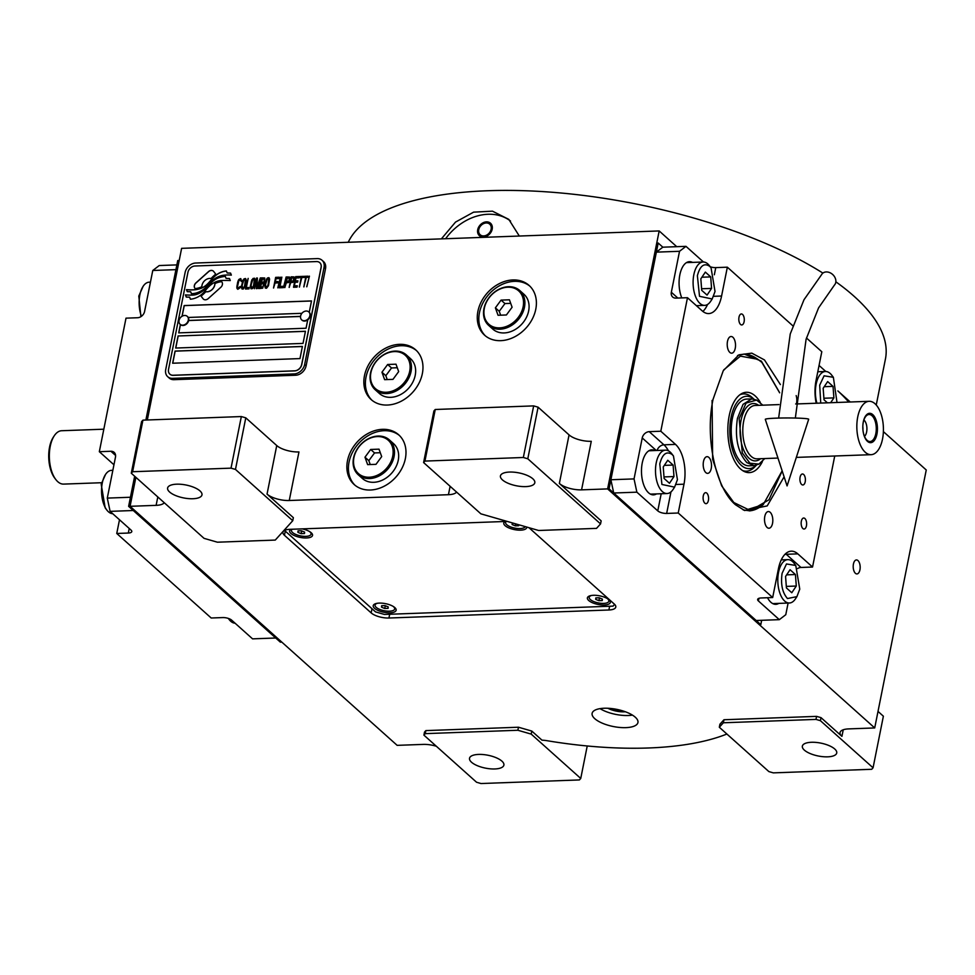 <?xml version="1.0" encoding="UTF-8"?>
<svg xmlns="http://www.w3.org/2000/svg" width="975" height="975" viewBox="0 0 975 975"><rect width="100%" height="100%" fill="white"/><g stroke="black" fill="none" stroke-linecap="round" stroke-linejoin="round"><path stroke-width="1.46" d="M607.864 708.264A14.515 5.436 -168.7 0 0 625.365 711.762M635.286 717.21A23.363 8.751 -168.7 0 0 610.277 708.423A23.363 8.751 -168.7 0 0 592.117 713.371A23.363 8.751 -168.7 0 0 594.774 718.685A23.363 8.751 -168.7 0 0 619.783 727.46A23.363 8.751 -168.7 0 0 637.943 722.524A23.363 8.751 -168.7 0 0 635.286 717.21M843.241 729.775L841.925 736.357A16.685 6.252 11.3 0 1 840.036 732.554A16.685 6.252 11.3 0 1 848.652 728.898L874.709 727.947L926.25 469.987L883.387 431.62M600.563 523.904L527.792 458.774L523.343 457.494L424.942 461.077L423.601 462.564L480.882 513.837L538.639 530.485L596.517 528.377L600.563 523.904L601.161 520.869L559.357 483.454A16.685 6.252 11.3 0 0 581.575 489.852L607.62 488.902L874.709 727.947M456.58 492.095A16.685 6.252 11.3 0 1 448.439 494.703L289.258 500.504A16.685 6.252 11.3 0 1 267.04 494.106L276.742 445.551A16.685 6.252 -168.7 0 0 298.959 451.949L289.258 500.504M292.756 520.699L235.475 469.426L231.026 468.146L132.624 471.729L131.284 473.216L204.043 538.346L217.376 542.197L275.267 540.077L292.756 520.699L293.365 517.664L267.04 494.106M164.263 502.747A16.685 6.252 11.3 0 1 156.122 505.355L130.077 506.305L135.866 477.323L130.077 506.305L281.812 642.111L280.361 642.159L128.627 506.354L130.077 506.305L397.154 745.351L423.199 744.4A16.685 6.252 11.3 0 1 436.325 746.241M423.906 735.126L476.556 782.243L480.992 783.534L579.394 779.939L580.747 778.452L531.192 734.102L517.871 730.263L425.258 733.639L423.906 735.126L424.515 732.091L425.856 730.604L518.481 727.228L531.802 731.067L541.978 740.171A16.685 6.252 11.3 0 1 547.06 740.707A223.641 83.789 -168.7 0 0 726.558 734.163A16.685 6.252 11.3 0 1 726.911 734.041M719.318 727.253L768.873 771.591L773.309 772.87L871.711 769.287L873.064 767.8L820.414 720.683L815.977 719.404L723.365 722.78L719.318 727.253L719.928 724.218L723.962 719.745L816.587 716.369L821.023 717.649L841.925 736.357M507.146 521.406L289.831 529.327A13.358 4.997 -168.7 0 0 282.933 532.253A13.358 4.997 -168.7 0 0 284.444 535.287L371.158 612.897A13.358 4.997 -168.7 0 0 388.928 618.016L608.888 609.997A13.358 4.997 -168.7 0 0 615.786 607.072A13.358 4.997 -168.7 0 0 614.274 604.037L528.986 527.707M600.039 708.642A23.363 8.751 -168.7 0 0 632.446 715.114M857.963 560.564A7.008 3.486 87.9 0 0 856.428 559.93A7.008 3.486 87.9 0 0 853.235 565.5A7.008 3.486 87.9 0 0 855.416 573.3A7.008 3.486 87.9 0 0 856.94 573.934A7.008 3.486 87.9 0 0 860.133 568.364A7.008 3.486 87.9 0 0 857.963 560.564M761.67 620.295L760.805 624.658L609.07 488.853L607.62 488.902L659.173 230.941L676.747 246.687M848.713 402.053A275.377 103.167 11.3 0 0 837.866 390.926L850.273 401.992M405.368 458.616A33.382 26.118 -48.2 0 0 398.69 434.801A33.382 26.118 -48.2 0 0 368.94 432.985A33.382 26.118 -48.2 0 0 347.49 460.724A33.382 26.118 -48.2 0 0 354.169 484.538A33.382 26.118 -48.2 0 0 383.918 486.354A33.382 26.118 -48.2 0 0 405.368 458.616M422.346 373.644A33.382 26.118 -48.2 0 0 415.667 349.818A33.382 26.118 -48.2 0 0 385.917 348.002A33.382 26.118 -48.2 0 0 364.467 375.753A33.382 26.118 -48.2 0 0 371.146 399.567A33.382 26.118 -48.2 0 0 400.896 401.383A33.382 26.118 -48.2 0 0 422.346 373.644M535.775 309.258A33.382 26.118 -48.2 0 0 529.096 285.431A33.382 26.118 -48.2 0 0 499.346 283.615A33.382 26.118 -48.2 0 0 477.896 311.366A33.382 26.118 -48.2 0 0 484.575 335.181A33.382 26.118 -48.2 0 0 514.325 336.997A33.382 26.118 -48.2 0 0 535.775 309.258M176.877 264.895L159.242 265.541L152.77 270.489L175.927 269.648L145.872 420.03L177.743 260.544L179.193 260.483L147.322 419.981L181.618 248.345L659.173 230.941M559.357 483.454L569.059 434.899A16.685 6.252 -168.7 0 0 591.277 441.297L581.575 489.852M569.059 434.899L538.102 407.184L527.792 458.774M423.601 462.564L433.899 410.975L435.252 409.488L533.654 405.893L538.102 407.184M276.742 445.551L245.785 417.836L235.475 469.426M131.284 473.216L141.582 421.627L142.935 420.14L241.337 416.557L245.785 417.836M425.258 733.639L425.856 730.604M517.871 730.263L518.481 727.228M531.192 734.102L531.802 731.067M580.747 778.452L587.23 745.985M723.365 722.78L723.962 719.745M815.977 719.404L816.587 716.369M820.414 720.683L821.023 717.649M873.064 767.8L883.374 716.211L878.012 711.409M354.961 485.209A33.382 26.118 -48.2 0 1 349.038 462.113A33.382 26.118 131.8 0 1 369.927 434.655A33.382 26.118 131.8 0 1 399.445 435.508M371.938 400.237A33.382 26.118 -48.2 0 1 366.015 377.13A33.382 26.118 131.8 0 1 386.904 349.684A33.382 26.118 131.8 0 1 416.423 350.537M485.367 335.851A33.382 26.118 -48.2 0 1 479.444 312.743A33.382 26.118 131.8 0 1 500.333 285.297A33.382 26.118 131.8 0 1 529.852 286.15M532.825 478.774A17.526 6.569 11.3 0 1 534.812 482.759A17.526 6.569 11.3 0 1 521.186 486.476A17.526 6.569 11.3 0 1 502.43 479.883A17.526 6.569 11.3 0 1 500.443 475.898A17.526 6.569 11.3 0 1 514.069 472.192A17.526 6.569 11.3 0 1 532.825 478.774M523.343 457.494L533.654 405.893M424.942 461.077L435.252 409.488M199.985 490.913A17.526 6.569 11.3 0 1 201.971 494.898A17.526 6.569 11.3 0 1 188.358 498.603A17.526 6.569 11.3 0 1 169.601 492.009A17.526 6.569 11.3 0 1 167.603 488.024A17.526 6.569 11.3 0 1 181.228 484.319A17.526 6.569 11.3 0 1 199.985 490.913M231.026 468.146L241.337 416.557M132.624 471.729L142.935 420.14M501.906 761.134A17.526 6.569 11.3 0 1 503.892 765.119A17.526 6.569 11.3 0 1 490.279 768.824A17.526 6.569 11.3 0 1 471.522 762.243A17.526 6.569 11.3 0 1 469.523 758.257A17.526 6.569 11.3 0 1 483.149 754.553A17.526 6.569 11.3 0 1 501.906 761.134M834.746 749.007A17.526 6.569 11.3 0 1 836.733 752.993A17.526 6.569 11.3 0 1 823.107 756.697A17.526 6.569 11.3 0 1 804.351 750.116A17.526 6.569 11.3 0 1 802.364 746.119A17.526 6.569 11.3 0 1 815.99 742.414A17.526 6.569 11.3 0 1 834.746 749.007M214.853 283.506A7.325 5.74 -48.2 0 1 214.719 284.858A7.325 5.74 -48.2 0 1 205.676 291.647A29.067 22.742 -48.2 0 1 200.972 296.059L203.105 298.789A4.168 3.266 -48.2 0 0 203.409 299.118A4.168 3.266 -48.2 0 0 208.211 298.606L220.789 287.32A4.168 3.266 -48.2 0 0 222.385 284.603A4.168 3.266 -48.2 0 0 221.861 281.958L221.605 281.617A19.354 15.149 -48.2 0 0 214.853 283.506L214.939 283.579A7.325 5.74 131.8 0 1 214.793 284.932A7.325 5.74 131.8 0 1 205.762 291.72A29.067 22.742 131.8 0 1 201.045 296.132L203.178 298.862A4.168 3.266 -48.2 0 0 203.446 299.154M322.043 260.252A10.018 7.837 131.8 0 0 317.18 258.607L195.622 263.031A10.018 7.837 131.8 0 0 185.128 272.452L165.713 369.574A10.018 7.837 131.8 0 0 167.724 376.716A10.018 7.837 131.8 0 0 172.587 378.361L294.145 373.925A10.018 7.837 131.8 0 0 304.639 364.504L306.113 365.82L325.516 268.71A10.018 7.837 131.8 0 0 323.517 261.568L322.043 260.252A10.018 7.837 131.8 0 1 324.041 267.394L325.516 268.71M306.113 365.82A10.018 7.837 131.8 0 1 295.608 375.241L174.05 379.677A10.018 7.837 131.8 0 1 169.199 378.032L167.724 376.716M300.556 316.388L188.663 320.458A5.338 4.18 -48.2 0 1 185.226 324.894A5.338 4.18 -48.2 0 1 180.46 324.614L178.803 332.865M188.638 320.531L300.544 316.461M172.733 363.224L175.147 351.146L302.396 346.515M175.768 348.038L178.181 335.973L305.431 331.342M182.118 316.229L184.238 305.626L311.5 300.995M172.636 363.224L299.983 358.581L302.408 346.442L175.073 351.085L172.636 363.224M188.248 317.46L301.884 313.316M173.111 375.253L294.669 370.829A6.679 5.228 -48.2 0 0 301.665 364.54L321.08 267.43A6.679 5.228 -48.2 0 0 319.739 262.665A6.679 5.228 -48.2 0 0 316.497 261.568L194.939 266.004A6.679 5.228 -48.2 0 0 187.943 272.281L168.529 369.391A6.679 5.228 -48.2 0 0 169.869 374.156A6.679 5.228 -48.2 0 0 173.111 375.253L173.184 375.326A6.679 5.228 131.8 0 1 169.942 374.229A6.679 5.228 131.8 0 1 169.906 374.193M178.096 335.912L175.671 348.051L303.018 343.407L305.443 331.268L178.181 335.973M180.375 324.529L178.705 332.877L306.053 328.234L307.722 319.885M309.233 312.305L311.512 300.922L184.165 305.565L182.02 316.29M211.063 282.787A597.785 467.829 -48.2 0 1 206.554 287.527A25.179 19.707 -48.2 0 1 200.594 292.402A16.538 12.943 -48.2 0 1 191.904 295.096A118.743 92.93 -48.2 0 1 185.433 294.901L186.249 297.07L189.613 297.204L190.381 299.215A19.22 15.039 -48.2 0 0 198.4 296.68A18.22 14.259 -48.2 0 0 205.42 290.501A25.387 19.866 -48.2 0 1 211.429 284.42A17.209 13.467 -48.2 0 1 221.995 280.459A197.767 154.769 -48.2 0 1 230.271 280.568L229.491 278.521L226.078 278.387L225.286 276.303A30.639 23.973 -48.2 0 0 218.851 277.68A15.99 12.517 -48.2 0 0 211.063 282.787L211.148 282.848A597.785 467.829 131.8 0 1 206.639 287.601A25.179 19.707 131.8 0 1 200.667 292.476A16.538 12.943 131.8 0 1 191.978 295.157A118.743 92.93 131.8 0 1 185.506 294.974L186.31 297.082M211.258 279.776A48.238 37.745 -48.2 0 1 207.748 283.725A15.661 12.261 -48.2 0 1 200.765 288.32A26.337 20.621 -48.2 0 1 193.147 289.831A67.031 52.467 -48.2 0 1 186.481 289.624L187.249 291.647L190.686 291.769L191.417 293.67A19.792 15.49 -48.2 0 0 201.813 290.513A18.964 14.844 -48.2 0 0 207.907 285.066A25.399 19.878 -48.2 0 1 214.049 279.179A19.183 15.015 -48.2 0 1 223.336 275.291A41.669 32.614 -48.2 0 1 231.355 275.121L230.587 273.098L227.163 272.976L226.407 270.977A18.111 14.174 -48.2 0 0 216.755 274.597A22.023 17.233 -48.2 0 0 211.258 279.776L211.343 279.837A48.238 37.745 131.8 0 1 207.833 283.786A15.661 12.261 131.8 0 1 200.838 288.393A26.337 20.621 131.8 0 1 193.221 289.892A67.031 52.467 131.8 0 1 186.554 289.697L187.298 291.647M215.755 274.146L213.635 271.416A4.168 3.266 -48.2 0 0 213.318 271.087A4.168 3.266 -48.2 0 0 208.516 271.598L195.938 282.884A4.168 3.266 -48.2 0 0 194.866 288.247L195.134 288.588A19.342 15.137 -48.2 0 0 201.862 286.711A7.325 5.74 -48.2 0 1 211.063 278.545A29.104 22.778 -48.2 0 1 215.755 274.146M240.252 287.637L240.569 286.504L238.071 287.942L237.473 286.613L238.838 280.727L240.52 279.996L241.617 281.3L240.801 278.643L238.339 280.3L236.84 286.857L237.803 289.295L240.252 287.637M245.261 278.484L242.909 280.13L241.398 286.699L241.922 288.917L243.141 289.1L245.091 286.565L246.212 280.02L245.7 278.692L244.03 278.826L242.288 282.25L241.971 288.941M248.174 278.375L245.468 289.014L248.966 288.892L249.234 287.527L246.322 287.637L248.174 278.375M254.195 278.155L251.842 279.813L250.331 286.37L251.294 288.807L252.598 288.527L254.024 286.236L255.133 279.691L254.633 278.363L252.964 278.497L251.221 281.921L250.892 288.612M257.12 288.588L260.142 280.178L259.058 288.515L261.178 277.899L260.313 277.936L256.961 287.479L257.4 278.033L256.522 278.07L254.402 288.685L256.657 280.312L256.34 288.624L257.12 288.588M264.079 283.177L264.725 277.997L261.958 277.875L259.837 288.49L262.702 288.161L264.079 283.177M268.661 277.631L266.297 279.277L264.798 285.846L265.322 288.064L266.528 288.247L268.491 285.712L269.6 279.167L269.1 277.838L267.43 277.973L265.688 281.397L265.358 288.088M273.524 287.991L275.096 283.006L277.619 282.908L277.899 281.556L275.377 281.641L275.962 278.704L278.874 278.594L279.142 277.241L275.645 277.375L273.524 287.991M277.79 287.832L280.495 277.192L277.79 287.832M281.86 277.144L279.155 287.783L282.652 287.662L282.921 286.309L280.008 286.406L281.86 277.144M283.42 287.637L286.126 276.985L283.42 287.637M289.819 280.215L289.673 277.083L286.906 276.961L284.785 287.588L286.321 282.811L288.588 282.506L289.819 280.215M294.194 280.057L294.048 276.924L291.281 276.803L289.148 287.418L290.684 282.652L292.963 282.348L294.194 280.057M297.022 287.137L297.29 285.785L294.377 285.882L295.096 282.275L297.619 282.177L297.887 280.824L295.364 280.91L295.961 277.973L298.874 277.875L299.142 276.51L295.644 276.644L293.524 287.259L297.022 287.137M303.383 277.485L303.603 276.352L299.91 276.486L299.691 277.619L301.238 277.558L299.349 287.052L301.823 277.534L303.383 277.485M307.844 277.314L308.076 276.193L304.383 276.327L304.151 277.448L305.711 277.4L303.81 286.894L306.296 277.375L307.844 277.314M306.723 286.784L309.428 276.144L306.723 286.784M243.774 280.105L245.334 280.044L245.505 282.055L244.225 287.04L242.629 287.771L242.117 285.553L243.774 280.105M252.708 279.776L254.268 279.715L254.438 281.738L253.159 286.711L251.562 287.442L251.05 285.224L252.708 279.776M261.641 282.372L262.275 279.203L264.115 279.142L264.42 280.471L263.823 282.067L261.714 282.433L263.896 282.128L264.359 279.35M263.567 284.322L262.872 286.808L260.691 287.113L261.361 283.725L263.213 283.652L263.603 285.066L262.616 287.113L260.691 287.113M267.174 279.252L268.734 279.191L268.905 281.202L267.625 286.187L266.029 286.918L265.505 284.7L267.174 279.252M288.771 281.153L286.589 281.458L287.259 278.07L289.356 278.216L289.283 280.02L288.502 281.458L286.589 281.458M293.134 280.995L290.952 281.3L291.635 277.912L293.719 278.058L293.658 279.862L292.878 281.3L290.952 281.3M319.776 262.702A6.679 5.228 131.8 0 1 319.812 262.738A6.679 5.228 131.8 0 1 321.153 267.503L301.75 364.613A6.679 5.228 131.8 0 1 294.743 370.89L173.184 375.326M304.639 364.504L324.041 267.394M225.31 276.376A30.639 23.973 -48.2 0 0 218.924 277.753A15.99 12.517 -48.2 0 0 211.148 282.848M226.078 278.387L229.515 278.582M189.613 297.204L190.43 299.203M226.432 271.05A18.111 14.174 -48.2 0 0 216.828 274.67A22.023 17.233 -48.2 0 0 211.343 279.837M190.686 291.769L191.466 293.67M230.612 273.158L227.163 272.976M213.354 271.111A4.168 3.266 -48.2 0 0 208.601 271.672L196.012 282.957A4.168 3.266 -48.2 0 0 194.939 288.32L195.146 288.588M221.654 281.69A19.354 15.149 -48.2 0 0 214.939 283.579M239.996 286.528L239.021 287.978L237.729 287.723M236.852 287.759L237.144 288.722M236.84 286.857L236.925 287.832M236.974 285.736L236.913 286.93M237.644 282.348L237.047 285.809M237.973 281.214L237.729 282.421M238.339 280.3L238.046 281.288M238.912 279.386L238.424 280.373M240.801 278.643L239.996 278.74M241.069 280.654L241.118 281.324M245.334 280.044L244.627 286.431L243.482 287.808L242.288 287.564M249.222 287.601L246.322 287.637M248.162 278.448L245.566 289.014M254.268 279.715L253.561 286.102L252.415 287.491L251.221 287.235M261.166 277.973L260.386 277.997L256.961 287.479M257.388 278.107L256.596 278.143L254.487 288.685M256.657 280.312L256.425 288.612M260.142 280.178L258.57 288.539M264.749 278.033L262.031 277.936L259.923 288.49M268.734 279.191L268.027 285.577L266.882 286.967L265.688 286.711M277.875 281.629L275.377 281.641M279.13 277.314L275.718 277.436L273.622 287.991M280.483 277.266L277.887 287.832M282.908 286.382L280.008 286.406M281.848 277.217L279.252 287.783M286.114 277.058L283.518 287.625M289.697 277.119L286.979 277.034L284.883 287.576M289.356 278.216L288.844 281.227M294.06 276.961L291.354 276.876L289.246 287.418M293.719 278.058L293.219 281.068M297.875 280.897L295.364 280.91M299.13 276.583L295.717 276.717L293.609 287.259M297.277 285.858L294.377 285.882M303.591 276.425L299.995 276.559L299.776 277.619M301.238 277.558L299.435 287.052M308.051 276.266L304.456 276.388L304.249 277.448M305.711 277.4L303.908 286.882M309.416 276.217L306.82 286.784M301.848 320.019A5.338 4.18 131.8 0 0 302.018 320.178A5.338 4.18 131.8 0 0 306.784 320.47A5.338 4.18 131.8 0 0 310.208 316.034A5.338 4.18 -48.2 0 0 309.148 312.219A5.338 4.18 -48.2 0 0 308.965 312.073M309.867 315.717A5.338 4.18 -48.2 0 0 308.795 311.902A5.338 4.18 -48.2 0 0 304.846 311.281A6.338 6.338 0 0 0 300.617 315.997A5.338 4.18 -48.2 0 0 300.605 316.058A5.338 4.18 131.8 0 0 301.677 319.861A5.338 4.18 131.8 0 0 306.43 320.153A5.338 4.18 131.8 0 0 309.867 315.717M180.302 324.443A5.338 4.18 -48.2 0 0 180.46 324.614L180.119 324.297A5.338 4.18 -48.2 0 0 184.872 324.59A5.338 4.18 -48.2 0 0 188.309 320.153A5.338 4.18 131.8 0 0 187.237 316.339A5.338 4.18 131.8 0 0 183.288 315.717A6.338 6.338 0 0 0 179.059 320.434A5.338 4.18 131.8 0 0 179.047 320.482A5.338 4.18 -48.2 0 0 180.119 324.297M187.407 316.497A5.338 4.18 131.8 0 1 187.59 316.643A5.338 4.18 131.8 0 1 188.663 320.458M441.37 238.887L455.52 222.093L473.606 212.148L492.472 211.173L508.779 219.363L519.309 236.035M348.246 242.275A275.377 103.167 11.3 0 1 544.001 191.673A275.377 103.167 11.3 0 1 822.888 273.098M835.855 281.799A275.377 103.167 11.3 0 1 854.173 296.363A275.377 103.167 11.3 0 1 885.434 359.019L876.245 405.003M445.599 238.729A50.066 39.183 131.8 0 1 510.534 221.045M477.713 229.71A8.348 6.533 131.8 0 1 483.076 222.775A8.348 6.533 131.8 0 1 490.51 223.226A8.348 6.533 131.8 0 1 492.18 229.186A8.348 6.533 131.8 0 1 486.817 236.121A8.348 6.533 131.8 0 1 479.383 235.67A8.348 6.533 131.8 0 1 477.713 229.71M485.197 223.092A7.13 5.582 131.8 0 1 491.132 229.223A7.13 5.582 -48.2 0 1 484.002 235.913A7.13 5.582 -48.2 0 1 478.652 230.405A7.13 5.582 -48.2 0 1 478.762 229.673A7.13 5.582 131.8 0 1 485.197 223.092L486.22 222.885A8.348 6.533 131.8 0 1 490.973 223.702M478.652 230.405L478.554 231.441A8.348 6.533 -48.2 0 0 479.895 236.072M784.107 476.824L767.215 505.903L744.595 510.522L735.54 504.794C715.601 488.109 704.828 437.543 713.066 399.299L723.255 370.719L738.928 354.815L751.798 353.145L764.485 359.946L780.39 384.564M788.105 603.05L785.777 614.713L779.318 619.661L756.161 620.502L613.714 493.009L610.886 479.749L656.37 252.135L662.829 247.187L685.986 246.346L679.526 251.294L656.37 252.135M834.734 455.995L812.541 567.036L800.963 567.462A6.679 5.228 -48.2 0 0 797.623 568.547M613.714 493.009L636.87 492.168L657.772 510.876A6.679 2.498 11.3 0 0 666.656 513.435L678.234 513.008L683.987 484.185L676.004 484.477M779.318 619.661L758.416 600.953A6.679 2.498 11.3 0 1 757.648 599.43A6.679 2.498 11.3 0 1 761.097 597.967L772.675 597.541L678.234 513.008M610.886 479.749L634.043 478.908L636.87 492.168M634.043 478.908L642.233 437.933A6.679 5.228 131.8 0 1 649.228 431.657L663.938 444.819A30.042 14.93 -92.1 0 1 668.448 450.864M677.808 298.045L671.336 292.256A6.679 5.228 131.8 0 0 672.677 297.022A6.679 5.228 131.8 0 0 675.907 298.118L687.485 297.704L660.806 431.23L649.228 431.657M671.336 292.256L679.526 251.294M710.275 266.797A6.679 2.498 -168.7 0 0 715.772 267.613L727.35 267.187L792.858 325.821M806.459 337.996L821.803 351.719L816.038 380.555A30.042 14.93 -92.1 0 0 816.197 403.236M819.061 365.442L825.801 371.487M685.986 246.346L703.487 262.007M802.9 528.535A5.509 2.742 87.9 0 0 804.095 529.023A5.509 2.742 87.9 0 0 806.605 524.648A5.509 2.742 87.9 0 0 804.899 518.517A5.509 2.742 87.9 0 0 803.693 518.018A5.509 2.742 87.9 0 0 801.182 522.405A5.509 2.742 87.9 0 0 802.9 528.535M740.549 324.456A5.509 2.742 87.9 0 0 741.756 324.955A5.509 2.742 87.9 0 0 744.266 320.568A5.509 2.742 87.9 0 0 742.548 314.438A5.509 2.742 87.9 0 0 741.353 313.95A5.509 2.742 87.9 0 0 738.843 318.325A5.509 2.742 87.9 0 0 740.549 324.456M704.84 503.173A5.509 2.742 87.9 0 0 706.034 503.673A5.509 2.742 87.9 0 0 708.557 499.285A5.509 2.742 87.9 0 0 706.838 493.167A5.509 2.742 87.9 0 0 705.632 492.668A5.509 2.742 87.9 0 0 703.121 497.043A5.509 2.742 87.9 0 0 704.84 503.173M801.657 484.49A5.509 2.742 87.9 0 0 802.864 484.989A5.509 2.742 87.9 0 0 805.374 480.602A5.509 2.742 87.9 0 0 803.656 474.472A5.509 2.742 87.9 0 0 802.462 473.984A5.509 2.742 87.9 0 0 799.939 478.359A5.509 2.742 87.9 0 0 801.657 484.49M727.35 267.187L721.585 296.022A30.042 14.93 -92.1 0 1 708.752 313.572A30.042 14.93 -92.1 0 1 702.195 310.867L687.485 297.704M660.806 431.23L675.517 444.393A30.042 14.93 -92.1 0 1 683.987 484.185M772.675 597.541L778.44 568.717A30.042 14.93 -92.1 0 1 791.286 551.168A30.042 14.93 -92.1 0 1 797.83 553.873L786.252 554.288L800.963 567.462M812.541 567.036L797.83 553.873M729.848 352.426A8.348 4.144 87.9 0 0 731.677 353.182A8.348 4.144 87.9 0 0 735.479 346.539A8.348 4.144 87.9 0 0 732.883 337.253A8.348 4.144 87.9 0 0 731.067 336.509A8.348 4.144 87.9 0 0 727.253 343.151A8.348 4.144 87.9 0 0 729.848 352.426M705.839 472.607A8.348 4.144 87.9 0 0 707.655 473.35A8.348 4.144 87.9 0 0 711.47 466.72A8.348 4.144 87.9 0 0 708.874 457.433A8.348 4.144 87.9 0 0 707.046 456.678A8.348 4.144 87.9 0 0 703.243 463.32A8.348 4.144 87.9 0 0 705.839 472.607M767.142 527.475A8.348 4.144 87.9 0 0 768.97 528.231A8.348 4.144 87.9 0 0 772.773 521.588A8.348 4.144 87.9 0 0 770.177 512.302A8.348 4.144 87.9 0 0 768.361 511.546A8.348 4.144 87.9 0 0 764.558 518.188A8.348 4.144 87.9 0 0 767.142 527.475M796.368 403.955A8.348 4.144 87.9 0 0 796.173 395.594M767.52 597.736A22.535 11.2 87.9 0 0 770.92 602.306A22.535 11.2 87.9 0 0 775.832 604.329A22.535 11.2 87.9 0 0 778.818 603.391M654.92 450.548A22.535 11.2 87.9 0 0 651.873 449.828A22.535 11.2 87.9 0 0 641.599 467.756A22.535 11.2 87.9 0 0 648.594 492.826A22.535 11.2 87.9 0 0 653.518 494.861A22.535 11.2 87.9 0 0 656.504 493.911M692.518 262.397A22.535 11.2 87.9 0 0 689.471 261.666A22.535 11.2 87.9 0 0 679.928 274.414A22.535 11.2 87.9 0 0 681.781 297.911M737.551 355.509L744.266 354.083L761.378 361.152L779.647 392.693M782.182 470.937L768.958 499.797L749.982 510.863L743.194 509.925M779.647 392.815L761.853 362.359L779.647 392.815L761.853 362.359L757.868 359.288L740.403 356.143L723.767 369.854L740.403 356.143L757.868 359.288L740.403 356.143L723.767 369.854M757.843 359.275L756.015 358.081A78.439 39 87.9 0 0 743.62 354.12A78.439 39 87.9 0 1 756.015 358.081A78.439 39 87.9 0 0 743.62 354.12M749.324 510.876A78.439 39 87.9 0 0 761.402 506.025A78.439 39 87.9 0 1 749.324 510.876A78.439 39 87.9 0 0 761.402 506.025L763.145 504.697M712.079 400.445L712.652 459.371L721.658 485.83L733.834 502.539L747.947 509.389L763.169 504.684L747.947 509.389L733.834 502.539L721.658 485.83L712.652 459.371L712.079 400.445L712.652 459.371L721.658 485.83L733.834 502.539L747.947 509.389L763.169 504.684L782.145 470.84M760.281 402.383A40.194 19.975 87.9 0 0 741.098 393.937A40.194 19.975 87.9 0 1 760.281 402.383A40.194 19.975 87.9 0 0 741.098 393.937A40.194 19.975 87.9 0 0 729.203 415.764A40.194 19.975 -92.1 0 0 743.925 471.339A40.194 19.975 -92.1 0 1 729.203 415.764A40.194 19.975 87.9 0 1 741.098 393.937A40.194 19.975 87.9 0 0 729.203 415.764A40.194 19.975 -92.1 0 0 743.925 471.339A40.194 19.975 -92.1 0 0 762.438 461.528A40.194 19.975 -92.1 0 1 743.925 471.339A40.194 19.975 -92.1 0 0 762.438 461.528M739.806 394.826A38.659 19.22 -92.1 0 1 752.066 397.434A38.659 19.22 -92.1 0 0 739.806 394.826A38.659 19.22 -92.1 0 1 752.066 397.434L753.955 399.128M756.368 465.221L754.601 467.062A38.659 19.22 -92.1 0 1 742.572 470.559A38.659 19.22 -92.1 0 0 754.601 467.062A38.659 19.22 -92.1 0 1 742.572 470.559M753.931 399.128A36.185 17.989 87.9 0 0 731.055 417.422A36.185 17.989 -92.1 0 0 735.869 458.116A36.185 17.989 -92.1 0 0 756.344 465.233A36.185 17.989 -92.1 0 1 735.869 458.116A36.185 17.989 -92.1 0 1 731.055 417.422A36.185 17.989 87.9 0 1 753.931 399.128A36.185 17.989 87.9 0 0 731.055 417.422A36.185 17.989 -92.1 0 0 735.869 458.116A36.185 17.989 -92.1 0 0 756.344 465.233M756.478 400.018L751.688 398.909L746.631 399.092A33.382 16.599 87.9 0 0 732.359 418.592A33.382 16.599 -92.1 0 0 749.056 465.806A33.382 16.599 -92.1 0 1 732.359 418.592A33.382 16.599 87.9 0 1 746.631 399.092A33.382 16.599 87.9 0 0 732.359 418.592A33.382 16.599 -92.1 0 0 749.056 465.806L754.126 465.623L758.806 464.161M761.853 362.359L757.868 359.288L761.853 362.359M609.07 488.853L658.186 243.031L662.829 247.187M658.186 243.031L656.736 243.08L607.62 488.902L759.354 624.707L760.805 624.658M787.471 598.54L796.916 596.627L799.756 589.132L795.771 565.463L786.484 563.964L782.096 573.337C780.573 584.269 782.364 592.678 787.471 598.54M795.771 565.463L794.138 563.331A21.694 10.786 87.9 0 0 787.824 559.638A21.694 10.786 87.9 0 0 778.55 572.313A21.694 10.786 87.9 0 0 784.668 601.051A21.694 10.786 87.9 0 0 789.397 603.001A21.694 10.786 87.9 0 0 795.442 598.869L796.916 596.627M790.067 569.729L785.57 576.432L786.423 587.937L791.785 592.739L796.295 586.036L795.429 574.531L790.067 569.729M795.429 574.531L786.63 574.86M796.295 586.036L786.313 586.402M837.013 402.48L833.369 377.301L824.082 375.814L819.695 385.186L820.743 403.065M833.369 377.301L831.736 375.168A21.694 10.786 87.9 0 0 825.423 371.487A21.694 10.786 87.9 0 0 816.148 384.15A21.694 10.786 87.9 0 0 816.916 403.211M830.651 402.712L833.893 397.885L833.028 386.38L827.665 381.578L823.156 388.282L824.021 399.787L827.422 402.821M833.028 386.38L824.228 386.697M833.893 397.885L823.912 398.239M709.666 266.309C704.121 262.641 700.026 265.773 697.381 275.706L699.514 296.315L712.189 298.984L715.028 291.501L711.055 267.82L709.666 266.309M711.055 267.82L709.422 265.688A21.694 10.786 87.9 0 0 707.838 263.957A21.694 10.786 87.9 0 0 703.109 262.007A21.694 10.786 87.9 0 0 693.834 274.682A21.694 10.786 87.9 0 0 704.681 305.37A21.694 10.786 87.9 0 0 710.714 301.226L712.189 298.984M707.07 295.108L711.567 288.405L710.714 276.9L705.352 272.098L700.842 278.801L701.707 290.306L707.07 295.108M711.567 288.405L701.598 288.771M710.714 276.9L701.902 277.217M672.068 454.46C666.522 450.803 662.427 453.936 659.783 463.856L661.915 484.465L674.59 487.147L677.442 479.663L673.457 455.983L672.068 454.46M673.457 455.983L671.824 453.85A21.694 10.786 87.9 0 0 670.239 452.12A21.694 10.786 87.9 0 0 665.511 450.158A21.694 10.786 87.9 0 0 656.236 462.832A21.694 10.786 87.9 0 0 667.083 493.533A21.694 10.786 87.9 0 0 673.116 489.389L674.59 487.147M669.472 483.271L673.969 476.556L673.116 465.063L667.753 460.261L663.244 466.964L664.109 478.469L669.472 483.271M673.969 476.556L663.999 476.921M673.116 465.063L664.316 465.38M128.627 506.354L134.648 476.239L130.443 497.25L107.287 498.103L115.477 457.129A6.679 5.228 131.8 0 0 114.148 452.363A6.679 5.228 131.8 0 0 110.906 451.267L99.328 451.693L113.953 464.783M107.287 498.103L110.114 511.363L133.27 510.51L275.718 638.003L252.562 638.857L231.66 620.149A6.679 2.498 11.3 0 0 222.775 617.577L211.197 618.004L116.756 533.471L128.322 533.045L129.236 528.474M152.77 270.489L144.593 311.452A6.679 5.228 131.8 0 1 137.585 317.74L126.007 318.155L99.328 451.693M110.114 511.363L131.016 530.071A6.679 2.498 11.3 0 1 131.783 531.582A6.679 2.498 11.3 0 1 128.322 533.045M116.756 533.471L119.498 519.748M235.06 623.196A21.694 10.786 -92.1 0 1 229.125 619.503A21.694 10.786 -92.1 0 1 228.369 618.43M112.747 513.715A21.694 10.786 -92.1 0 1 108.396 511.753A21.694 10.786 -92.1 0 1 106.811 510.023L105.178 507.902L101.193 484.222L105.519 474.484A21.694 10.786 -92.1 0 1 111.552 470.352L112.844 470.303M106.811 510.023A21.694 10.786 -92.1 0 1 102.278 483.027A21.694 10.786 -92.1 0 1 105.519 474.484M140.924 316.656L138.791 296.059L143.118 286.333A21.694 10.786 -92.1 0 1 149.151 282.189L150.442 282.141M141.436 316.302A21.694 10.786 -92.1 0 1 139.876 294.864A21.694 10.786 -92.1 0 1 143.118 286.333M751.688 398.909L743.047 404.357L737.429 418.409C734.662 437.653 737.807 452.388 746.85 462.613L754.126 465.623M862.814 426.66A8.848 4.4 -92.1 0 1 862.924 429.841M864.496 436.386A8.848 4.4 -92.1 0 0 866.921 428.354A8.848 4.4 -92.1 0 0 864.13 420.225A8.848 4.4 87.9 0 0 863.899 420.03M862.948 429.975A13.516 6.715 87.9 0 0 867.08 440.298A13.516 6.715 -92.1 0 0 867.787 440.846A13.516 6.715 -92.1 0 0 875.94 432.949A13.516 6.715 -92.1 0 0 871.991 415.716A13.516 6.715 87.9 0 0 866.86 415.338A13.516 6.715 87.9 0 0 862.814 426.526M872.796 414.643A14.686 7.3 87.9 0 0 862.814 426.453A14.686 7.3 87.9 0 0 862.948 430.048A14.686 7.3 87.9 0 0 867.457 441.346A14.686 7.3 87.9 0 0 876.939 434.082A14.686 7.3 87.9 0 0 872.796 414.643M874.977 403.711A26.703 13.272 87.9 0 0 869.152 401.31A26.703 13.272 87.9 0 0 856.976 422.553A26.703 13.272 87.9 0 0 865.276 452.266A26.703 13.272 87.9 0 0 871.102 454.679A26.703 13.272 87.9 0 0 883.277 433.424A26.703 13.272 87.9 0 0 874.977 403.711M762.828 405.186L756.588 400.055L746.094 403.077L739.16 418.604L742.304 452.936L749.946 463.21L758.916 464.112L764.766 458.555M528.645 310.952A23.363 18.281 131.8 0 1 513.618 330.379A23.363 18.281 131.8 0 1 492.802 329.099L488.621 325.357A23.363 18.281 131.8 0 1 483.941 308.685A23.363 18.281 -48.2 0 1 498.956 289.27A23.363 18.281 -48.2 0 1 519.785 290.538L523.965 294.279A23.363 18.281 -48.2 0 1 528.645 310.952M519.785 290.538A23.363 18.281 -48.2 0 1 524.465 307.21A23.363 18.281 131.8 0 1 509.438 326.637A23.363 18.281 131.8 0 1 488.621 325.357M523.124 306.832A22.364 17.501 131.8 0 1 499.675 327.868A22.364 17.501 131.8 0 1 484.343 308.246A22.364 17.501 -48.2 0 1 507.804 287.198A22.364 17.501 -48.2 0 1 523.124 306.832M512.094 307.235L509.425 299.8L501.077 300.105L495.385 307.844L498.042 315.278L506.403 314.974L512.094 307.235M495.385 307.844L499.249 311.305L500.638 315.181M501.077 300.105L504.952 303.566L499.249 311.305M510.705 303.359L504.952 303.566M415.216 375.338A23.363 18.281 131.8 0 1 400.201 394.765A23.363 18.281 131.8 0 1 379.372 393.486L375.192 389.744A23.363 18.281 131.8 0 1 370.512 373.072A23.363 18.281 -48.2 0 1 385.539 353.657A23.363 18.281 -48.2 0 1 406.356 354.924L410.536 358.666A23.363 18.281 -48.2 0 1 415.216 375.338M406.356 354.924A23.363 18.281 -48.2 0 1 411.036 371.597A23.363 18.281 131.8 0 1 396.021 391.024A23.363 18.281 131.8 0 1 375.192 389.744M409.707 371.219A22.364 17.501 131.8 0 1 386.246 392.255A22.364 17.501 131.8 0 1 370.914 372.633A22.364 17.501 -48.2 0 1 394.375 351.585A22.364 17.501 -48.2 0 1 409.707 371.219M398.665 371.621L396.008 364.187L387.648 364.492L381.956 372.231L384.613 379.665L392.974 379.36L398.665 371.621M381.956 372.231L385.832 375.692L387.209 379.567M387.648 364.492L391.523 367.953L385.832 375.692M397.276 367.746L391.523 367.953M398.239 460.322A23.363 18.281 131.8 0 1 383.212 479.737A23.363 18.281 131.8 0 1 362.395 478.469L358.215 474.727A23.363 18.281 131.8 0 1 353.535 458.055A23.363 18.281 -48.2 0 1 368.55 438.628A23.363 18.281 -48.2 0 1 389.378 439.908L393.559 443.649A23.363 18.281 -48.2 0 1 398.239 460.322M389.378 439.908A23.363 18.281 -48.2 0 1 394.058 456.58A23.363 18.281 131.8 0 1 379.031 475.995A23.363 18.281 131.8 0 1 358.215 474.727M392.718 456.19A22.364 17.501 131.8 0 1 369.269 477.226A22.364 17.501 131.8 0 1 353.937 457.604A22.364 17.501 -48.2 0 1 377.398 436.568A22.364 17.501 -48.2 0 1 392.718 456.19M381.688 456.592L379.019 449.158L370.671 449.463L364.979 457.202L367.636 464.636L375.997 464.332L381.688 456.592M364.979 457.202L368.842 460.663L370.232 464.539M370.671 449.463L374.546 452.924L368.842 460.663M380.299 452.717L374.546 452.924M609.826 708.386A12.809 4.802 -168.7 0 0 623.5 711.116M284.542 530.449L375.533 611.886L384.418 614.445L613.056 606.121L614.628 604.378M505.123 521.479A11.688 4.375 -168.7 0 0 505.111 521.479A11.688 4.375 -168.7 0 0 505.123 525.683A11.688 4.375 -168.7 0 0 518.322 530.12A11.688 4.375 -168.7 0 0 526.719 527.048M290.94 529.291L290.94 529.291A11.688 4.375 -168.7 0 0 290.94 533.483A11.688 4.375 -168.7 0 0 305.723 537.981A11.688 4.375 -168.7 0 0 311.902 533.471A11.688 4.375 -168.7 0 0 311.208 532.752A11.688 4.375 -168.7 0 0 302.189 528.877M608.985 599.771A11.688 4.375 -168.7 0 0 598.857 595.688A11.688 4.375 -168.7 0 0 588.729 596.31A11.688 4.375 -168.7 0 0 588.729 600.515A11.688 4.375 -168.7 0 0 603.501 605.012A11.688 4.375 -168.7 0 0 609.68 600.503A11.688 4.375 -168.7 0 0 608.985 599.771M394.814 607.583A11.688 4.375 -168.7 0 0 384.686 603.501A11.688 4.375 -168.7 0 0 374.546 604.122A11.688 4.375 -168.7 0 0 374.558 608.315A11.688 4.375 -168.7 0 0 389.33 612.812A11.688 4.375 -168.7 0 0 395.509 608.303A11.688 4.375 -168.7 0 0 394.814 607.583M311.098 532.655A10.018 3.754 11.3 0 1 311.196 533.557A10.018 3.754 11.3 0 1 311.098 533.861M291.696 529.254A10.018 3.754 -168.7 0 0 291.562 529.632A10.018 3.754 -168.7 0 0 291.537 529.949M309.514 531.533A10.018 3.754 -168.7 0 1 309.94 531.887A10.018 3.754 11.3 0 1 311.074 534.166A10.018 3.754 11.3 0 1 303.298 536.287A10.018 3.754 11.3 0 1 292.573 532.521A10.018 3.754 -168.7 0 1 291.44 530.242A10.018 3.754 -168.7 0 1 292.098 529.242M304.48 533.532L304.602 532.082L301.385 530.766L298.033 530.875L297.911 532.326L301.129 533.654L304.48 533.532M301.129 533.654L301.689 530.888M297.911 532.326L298.204 530.875M394.704 607.486A10.018 3.754 11.3 0 1 394.802 608.388A10.018 3.754 11.3 0 1 394.717 608.692M375.607 603.671A10.018 3.754 -168.7 0 0 375.168 604.463A10.018 3.754 -168.7 0 0 375.143 604.78M393.12 606.365A10.018 3.754 -168.7 0 1 393.547 606.718A10.018 3.754 11.3 0 1 394.68 608.997A10.018 3.754 11.3 0 1 386.904 611.118A10.018 3.754 11.3 0 1 376.179 607.352A10.018 3.754 -168.7 0 1 375.046 605.073A10.018 3.754 -168.7 0 1 377.496 603.245M388.087 608.363L388.208 606.913L384.991 605.597L381.652 605.719L381.53 607.157L384.747 608.485L388.087 608.363M384.747 608.485L385.296 605.719M381.53 607.157L381.81 605.707M505.867 521.454A10.018 3.754 -168.7 0 0 505.732 521.832A10.018 3.754 -168.7 0 0 505.708 522.137M525.184 526.61A10.018 3.754 11.3 0 1 517.14 528.45A10.018 3.754 11.3 0 1 506.744 524.721A10.018 3.754 -168.7 0 1 505.611 522.442A10.018 3.754 -168.7 0 1 506.269 521.442M512.85 523.051L512.094 524.526L515.312 525.854L518.651 525.732L518.737 524.745M515.312 525.854L515.702 523.88M512.094 524.526L512.375 523.075M608.888 599.686A10.018 3.754 11.3 0 1 608.985 600.588A10.018 3.754 11.3 0 1 608.888 600.88M589.778 595.871A10.018 3.754 -168.7 0 0 589.339 596.663A10.018 3.754 -168.7 0 0 589.314 596.98M607.291 598.565A10.018 3.754 -168.7 0 1 607.717 598.918A10.018 3.754 11.3 0 1 608.863 601.197A10.018 3.754 11.3 0 1 601.075 603.318A10.018 3.754 11.3 0 1 590.35 599.552A10.018 3.754 -168.7 0 1 589.217 597.273A10.018 3.754 -168.7 0 1 591.667 595.445M602.258 600.563L602.379 599.113L599.162 597.785L595.822 597.907L595.701 599.357L598.918 600.685L602.258 600.563M598.918 600.685L599.467 597.919M595.701 599.357L595.993 597.907M778.635 418.068L790.237 333.986L803.997 299.739L822.303 273.622A8.348 6.508 43.5 0 1 826.264 271.94A8.348 6.508 43.5 0 1 834.539 276.742A8.348 6.508 43.5 0 1 834.405 285.114L818.573 307.881L806.093 339.251L795.332 418.043M765.29 419.335A21.694 1.328 -0.1 0 1 776.173 418.153A21.694 1.328 -0.1 0 1 798.037 418.129A21.694 1.328 -0.1 0 1 808.677 419.274L787.081 485.916L765.29 419.335M101.534 482.722L63.607 484.1A26.703 13.272 -92.1 0 1 57.781 481.699A26.703 13.272 -92.1 0 1 55.831 479.566L54.807 478.237A25.033 12.443 -92.1 0 1 53.308 437.227L54.234 435.825A26.703 13.272 -92.1 0 1 61.657 430.731L103.825 429.195M55.831 479.566A26.703 13.272 -92.1 0 1 54.234 435.825M157.804 496.957L156.122 505.355M450.121 486.306L448.439 494.703M389.671 614.262L388.928 618.016M609.643 606.243L608.888 609.997M371.987 608.717L371.158 612.897M285.285 531.119L284.444 535.287M172.587 378.361L174.05 379.677M294.145 373.925L295.608 375.241M784.753 554.543A6.679 5.228 131.8 0 1 786.252 554.288A30.042 14.93 -92.1 0 0 785.582 553.727M758.416 600.953L758.94 598.321M670.958 491.9L666.656 513.435M661.196 493.74L657.772 510.876M642.233 437.933L656.273 450.499M657.089 450.474A6.679 5.228 131.8 0 1 663.938 444.819L675.517 444.393M715.772 267.613L714.346 274.767M721.585 296.022L713.602 296.315M707.57 304.456A30.042 14.93 -92.1 0 1 702.878 311.427M115.586 455.459L110.906 451.267M778.94 404.588L755.125 405.466A26.703 13.272 87.9 0 0 742.938 426.709A26.703 13.272 87.9 0 0 751.237 456.422A26.703 13.272 87.9 0 0 757.063 458.835L777.965 458.067M758.623 405.332A28.702 14.272 87.9 0 0 740.866 421.224A28.702 14.272 87.9 0 0 749.141 458.311A28.702 14.272 87.9 0 0 760.561 458.701M781.255 559.882L787.824 559.638M772.785 603.61L789.397 603.001M817.793 371.755L825.423 371.487M696.394 305.675L704.681 305.37M686.485 262.616L703.109 262.007M650.459 494.13L667.083 493.533M648.887 450.767L665.511 450.158M228.284 618.394L229.125 619.503M869.152 401.31L795.673 403.979M871.102 454.679L796.319 457.397M311.196 533.557L311.074 534.166M291.562 529.632L291.44 530.242M394.802 608.388L394.68 608.997M375.168 604.463L375.046 605.073M505.732 521.832L505.611 522.442M608.985 600.588L608.863 601.197M589.339 596.663L589.217 597.273"/></g></svg>
